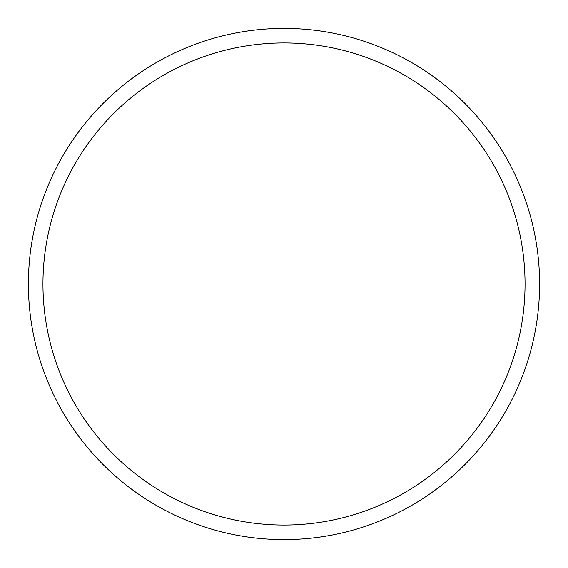 <?xml version="1.0" encoding="UTF-8"?>
<svg xmlns="http://www.w3.org/2000/svg" width="568" height="568" viewBox="0 0 568 568"><rect width="100%" height="100%" fill="white"/><g stroke="black" fill="none" stroke-linecap="round" stroke-linejoin="round"><path stroke-width="0.85" d="M42.955 284A241.045 241.045 0 0 0 284 525.045A241.045 241.045 0 0 0 525.045 284A241.045 241.045 0 0 0 284 42.955A241.045 241.045 0 0 0 42.955 284M28.4 284A255.6 255.6 0 0 0 284 539.6A255.6 255.6 0 0 0 539.6 284A255.6 255.6 0 0 0 284 28.4A255.6 255.6 0 0 0 28.4 284A255.6 255.6 0 0 1 284 28.4A255.6 255.6 0 0 1 539.6 284"/></g></svg>
